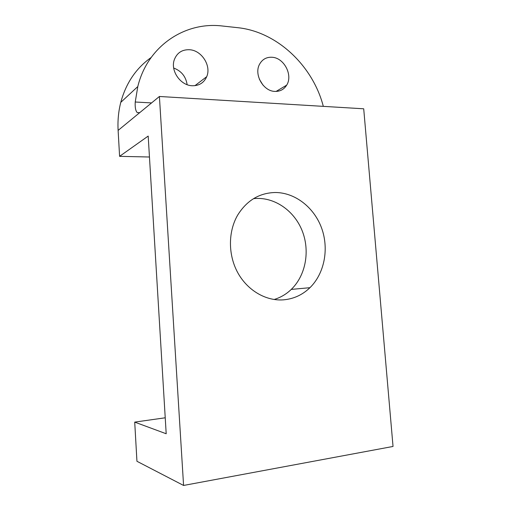 <?xml version="1.0" encoding="UTF-8"?>
<svg xmlns="http://www.w3.org/2000/svg" width="511" height="511" viewBox="0 0 511 511"><rect width="100%" height="100%" fill="white"/><g stroke="black" fill="none" stroke-linecap="round" stroke-linejoin="round"><path stroke-width="0.77" d="M149.455 157.005L119.593 156.34L148.19 136.073L166.196 433.756L134.712 422.112L136.942 461.28L183.577 485.45L159.406 96.477L139.688 112.682L137.191 112.561C135.581 110.804 134.93 107.291 135.236 102.008L137.798 86.563C147.634 45.875 185.161 21.27 222.617 26.035L237.577 27.664C277.154 31.676 312.949 66.015 323.31 106.365M272.178 57.27C284.135 57.864 293.11 75.251 286.677 85.145C283.944 89.508 279.977 91.597 274.777 91.405C263.248 91.169 253.795 74.517 259.518 64.316C262.29 59.295 266.512 56.945 272.178 57.27M189.683 49.739C201.781 50.429 211.503 65.925 206.719 76.669C203.927 82.871 199.047 85.899 192.066 85.739C180.472 85.401 170.342 70.831 174.245 59.896C176.94 52.812 182.082 49.426 189.683 49.739M151.122 57.513C136.118 68.161 126 83.114 120.768 102.366C118.469 111.372 117.587 120.717 118.118 130.401L119.593 156.34M262.999 85.139L259.358 79.205M187.135 84.666C185.857 76.509 181.379 70.965 173.689 68.027M274.094 299.503C280.571 297.543 286.294 294.176 291.264 289.411C306.006 275.186 310.266 250.371 301.924 230.161C293.64 209.932 273.5 196.409 253.552 198.645M283.369 299.855C265.867 301.158 247.413 290.427 237.692 272.561C227.976 254.695 228.091 231.457 237.749 214.978C246.934 200.376 259.447 192.883 275.282 192.506C295.23 192.551 314.195 207.53 321.655 228.213C329.135 248.889 324.523 273.411 309.947 287.693C302.455 294.924 293.595 298.973 283.369 299.855M134.712 422.112L165.232 417.794M159.406 96.477L363.711 108.798L393.036 446.454L183.577 485.45M151.563 102.922L135.236 102.008M118.118 130.401L139.688 112.682M137.798 86.563L120.768 102.366M139.675 112.688L137.191 112.561M309.947 287.693L291.264 289.411M276.081 91.431L286.677 85.145M194.908 85.688L206.719 76.669"/></g></svg>
